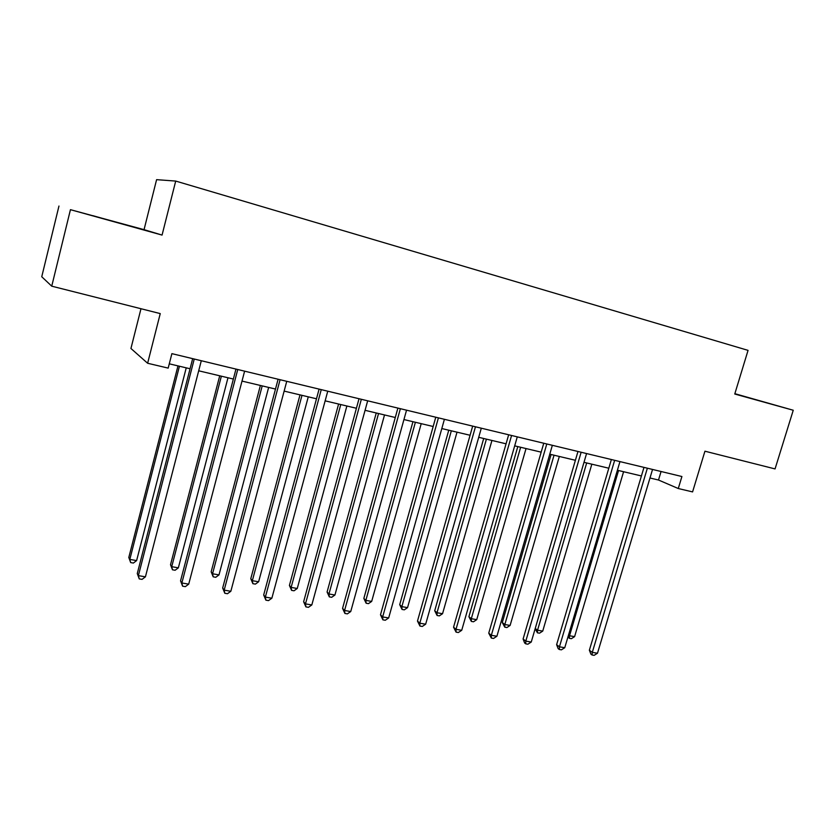 <?xml version="1.0" encoding="UTF-8"?>
<svg xmlns="http://www.w3.org/2000/svg" width="835" height="835" viewBox="0 0 835 835"><rect width="100%" height="100%" fill="white"/><g stroke="black" fill="none" stroke-linecap="round" stroke-linejoin="round"><path stroke-width="1.25" d="M113.581 221.484L92.852 215.67L113.581 221.484M734.8 393.89L751.343 398.462L734.821 393.796M140.979 308.72L130.938 348.487L147.628 363.256L168.179 368.11L171.885 353.643L681.913 476.524L678.281 488.527L692.58 491.909L704.938 451.203L775.057 468.915L793.25 410.246L734.863 393.692M58.961 206.036L41.75 276.75L51.739 286.175L70.443 209.668L162.063 235.084L175.705 181.07L156.594 179.661L144.048 229.656L70.443 209.668M175.705 181.07L748.056 350.366L734.758 394.016L793.25 410.246M147.628 363.256L160.247 313.595L51.739 286.175M649.974 477.996L658.502 480.021L678.281 488.527M169.286 363.82L190.056 368.757M198.699 370.803L233.362 379.038M242.014 381.094L275.498 389.047M284.14 391.104L316.496 398.786M325.149 400.842L356.409 408.263M365.062 410.319L395.289 417.5M403.942 419.556L433.167 426.497M441.809 428.553L470.084 435.265M478.716 437.31L506.073 443.813M514.694 445.859L541.163 452.152M549.774 454.188L575.398 460.283M583.999 462.319L608.809 468.216M617.389 470.251L641.426 475.96M661.069 471.504L658.502 480.021M162.063 235.084L144.048 229.656M643.983 467.381L589.364 650.225L592.297 652.365L647.365 468.195M597.484 653.241L594.144 655.339L592.067 654.995L592.297 652.365L597.484 653.241L652.542 469.447M592.067 654.995L590.898 654.129L589.364 650.225M618.558 470.533L569.533 635.759L574.595 636.635L623.588 471.723M568.52 635.017L569.533 635.759L569.366 638.337L567.988 636.813M574.595 636.635L571.391 638.681L569.366 638.337M611.377 459.532L556.621 644.672L559.45 646.812L614.654 460.315M564.763 647.709L561.412 649.839L559.293 649.484L559.45 646.812L564.763 647.709L619.956 461.598M559.293 649.484L558.156 648.628L556.621 644.672M577.977 451.484L523.096 638.984L525.799 641.123L581.139 452.246M531.248 642.042L527.887 644.202L525.716 643.837L525.799 641.123L531.248 642.042L586.567 453.551M525.716 643.837L524.63 642.981L523.096 638.984M586.681 462.955L537.552 630.206L542.729 631.103L591.838 464.187M535.235 628.452L537.552 630.206L537.448 632.826L535.141 628.786M542.729 631.103L539.514 633.18L537.448 632.826M551.1 454.511L502.294 622.524L504.82 624.517L510.112 625.436L559.325 456.463M554.043 455.211L504.82 624.517L504.778 627.179L502.294 622.524M510.112 625.436L506.897 627.544L504.778 627.179M543.752 443.239L488.746 633.16L491.335 635.299L546.789 443.969M496.908 636.239L493.548 638.441L491.324 638.065L491.335 635.299L496.908 636.239L552.353 445.305M491.324 638.065L488.746 633.16M508.661 434.784L453.551 627.189L456.004 629.329L511.573 435.484M461.724 630.289L458.363 632.523L456.077 632.137L456.004 629.329L461.724 630.289L517.272 436.862M456.077 632.137L453.551 627.189M472.673 426.111L417.479 621.063L419.796 623.202L475.459 426.779M425.662 624.194L422.291 626.459L419.953 626.062L419.796 623.202L425.662 624.194L481.304 428.188M419.953 626.062L417.479 621.063M517.804 446.6L468.905 616.71L471.305 618.704L476.733 619.643L526.04 448.552M520.633 447.268L471.305 618.704L471.337 621.407L468.905 616.71M476.733 619.643L473.508 621.783L471.337 621.407M483.695 438.5L434.711 610.75L436.997 612.744L442.55 613.715L491.94 440.452M486.408 439.137L436.997 612.744L437.102 615.499L434.711 610.75M442.55 613.715L439.325 615.875L437.102 615.499M448.76 430.202L399.704 604.655L401.854 606.648L407.543 607.629L457.016 432.165M451.338 430.808L401.854 606.648L402.042 609.446L399.704 604.655M407.543 607.629L404.317 609.832L402.042 609.446M412.949 421.696L363.841 598.413L365.855 600.396L371.679 601.409L421.216 423.658M415.392 422.27L365.855 600.396L366.127 603.235L363.841 598.413M371.679 601.409L368.454 603.642L366.127 603.235M376.241 412.981L327.08 592.005L328.959 593.988L334.929 595.021L384.517 414.943M378.547 413.523L328.959 593.988L329.314 596.879L327.08 592.005M334.929 595.021L331.693 597.296L329.314 596.879M338.603 404.036L289.411 585.45L291.133 587.422L297.26 588.477L346.88 405.998M340.764 404.547L291.133 587.422L291.582 590.366L289.411 585.45M297.26 588.477L294.024 590.783L291.582 590.366M300.005 394.871L250.782 578.718L252.347 580.68L258.631 581.776L308.272 396.834M301.988 395.341L252.347 580.68L252.88 583.686L250.782 578.718M258.631 581.776L255.395 584.114L252.88 583.686M260.384 385.457L211.161 571.818L212.56 573.77L219 574.897L268.651 387.419M262.211 385.895L212.56 573.77L213.196 576.828L211.161 571.818M219 574.897L215.774 577.277L213.196 576.828M219.73 375.802L170.517 564.731L171.728 566.683L178.346 567.831L227.986 377.764M221.369 376.188L171.728 566.683L172.48 569.794L170.517 564.731M178.346 567.831L175.12 570.253L172.48 569.794M435.766 417.218L380.489 614.79L382.66 616.929L438.406 417.855M388.672 617.942L385.3 620.248L382.9 619.841L382.66 616.929L388.672 617.942L444.408 419.295M382.9 619.841L380.489 614.79M397.888 408.096L342.559 608.36L344.573 610.489L400.372 408.691M350.742 611.533L347.37 613.871L344.907 613.454L344.573 610.489L350.742 611.533L406.541 410.173M344.907 613.454L342.559 608.36M359.019 398.733L303.627 601.753L305.485 603.882L361.346 399.287M311.82 604.947L308.449 607.327L305.913 606.899L305.485 603.882L311.82 604.947L367.671 400.81M305.913 606.899L303.627 601.753M319.095 389.11L263.683 594.979L265.363 597.098L321.256 389.632M271.866 598.204L268.494 600.615L265.895 600.177L265.363 597.098L271.866 598.204L327.748 391.197M265.895 600.177L263.683 594.979M278.097 379.236L222.674 588.017L224.177 590.136L280.08 379.706M230.846 591.264L227.475 593.716L224.813 593.278L224.177 590.136L230.846 591.264L286.749 381.313M224.813 593.278L222.674 588.017M235.971 369.08L180.548 580.878L181.863 582.987L237.756 369.508M188.72 584.145L185.349 586.64L182.604 586.18L181.863 582.987L188.72 584.145L244.613 371.168M182.604 586.18L180.548 580.878M192.666 358.653L137.274 573.53L138.38 575.639L194.242 359.029M145.426 576.828L142.065 579.365L139.247 578.895L138.38 575.639L145.426 576.828L201.298 360.73M139.247 578.895L137.274 573.53M177.98 365.887L128.799 557.467L129.822 559.408L136.616 560.588L186.236 367.849M179.431 366.231L129.822 559.408L130.678 562.581L128.799 557.467M136.616 560.588L133.391 563.051L130.678 562.581"/></g></svg>
